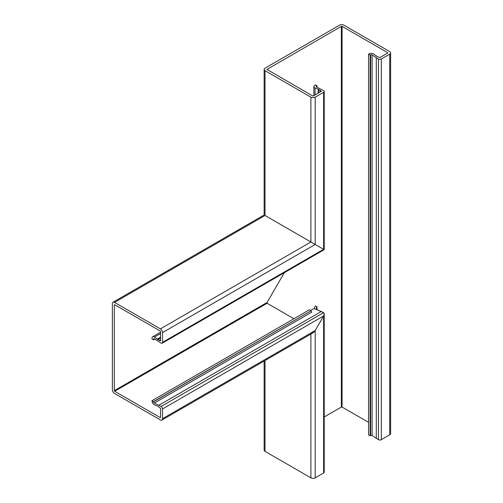 <?xml version="1.0" encoding="UTF-8"?>
<svg xmlns="http://www.w3.org/2000/svg" width="503" height="503" viewBox="0 0 503 503"><rect width="100%" height="100%" fill="white"/><g stroke="black" fill="none" stroke-linecap="round" stroke-linejoin="round"><path stroke-width="0.75" d="M387.662 52.67L387.662 53.079L387.662 52.67L342.078 26.351L341.361 26.351L266.961 69.427L312.69 95.954L313.407 95.954L321.335 91.257L318.82 89.515L315.041 87.956A3.244 1.874 180 0 1 314.834 87.849A3.244 1.874 180 0 1 313.885 86.522A3.244 1.874 180 0 1 314.834 85.196L315.381 84.881A3.244 1.874 180 0 1 315.406 84.869L316.984 85.774A1.012 0.585 0 0 0 316.959 85.793L316.412 86.107A1.012 0.585 0 0 0 316.11 86.522A1.012 0.585 0 0 0 316.412 86.937A1.012 0.585 0 0 0 316.475 86.969L323.624 90.634A2.025 1.169 180 0 1 324.215 91.458A2.025 1.169 180 0 1 323.624 92.288L315.199 97.148A3.043 1.754 180 0 1 310.904 97.148L265.031 70.665A3.043 1.754 180 0 1 264.138 69.427A3.043 1.754 180 0 1 265.031 68.188L339.569 25.15A3.043 1.754 0 0 1 343.87 25.15L389.743 51.633A3.043 1.754 0 0 1 390.63 52.872L390.63 433.573A3.043 1.754 0 0 1 389.743 434.812L381.318 439.679A2.025 1.169 0 0 1 378.451 439.679L372.107 435.548A1.012 0.585 180 0 0 372.05 435.51A1.012 0.585 180 0 0 370.617 435.51L370.126 435.793L370.126 55.097L370.617 54.814A1.012 0.585 180 0 1 372.05 54.814A1.012 0.585 180 0 1 372.107 54.852L376.301 57.738L376.301 438.434M387.662 53.079L379.884 57.568L376.514 56.204L373.817 54.022A3.244 1.874 0 0 0 373.628 53.903A3.244 1.874 0 0 0 369.039 53.903L368.548 54.186L368.548 434.888L370.126 435.793M316.412 307.754L316.412 309.408L323.624 312.64L324.215 313.954L323.624 315.947C324.397 314.4 324.397 313.294 323.624 312.64L314.117 308.515L315.406 305.849L316.984 306.761L316.412 307.754L316.412 309.408M324.215 313.954L324.215 472.16A2.025 1.169 180 0 1 323.624 472.99L315.199 477.85A3.043 1.754 180 0 1 310.904 477.85L265.031 451.367A3.043 1.754 180 0 1 264.138 450.128L264.138 361.047M114.3 304.919L114.659 304.711L114.3 304.919L114.3 390.661L114.659 391.284L160.243 417.597L160.602 417.389L160.602 408.411L157.735 406.179L154.496 404.928A3.244 1.874 60 0 1 154.295 404.827A3.244 1.874 60 0 1 152 400.853L153.578 401.765A1.012 0.585 -120 0 0 154.295 403.004A1.012 0.585 -120 0 0 154.358 403.035L161.105 406.468A2.025 1.169 60 0 1 162.538 408.952L162.538 418.672A3.043 1.754 60 0 1 161.909 420.068L313.048 332.804L315.199 330.534L323.624 315.947L315.199 330.534C313.765 332.703 312.332 333.533 310.904 333.017M267.112 302.441L267.112 303.265L293.915 318.745L267.112 303.265L267.112 302.441L267.112 303.265L267.112 302.441L284.258 272.739L267.112 302.441L114.3 390.661M316.984 309.641L316.984 306.761M376.301 57.738L378.451 58.977A2.025 1.169 0 0 0 381.318 58.977L389.743 54.117A3.043 1.754 0 0 0 390.63 52.872M324.215 416.949L341.361 407.046L342.078 407.046L368.548 422.331M376.464 55.846L376.464 56.16M370.126 55.097L368.548 54.186M323.624 92.288L323.624 249.325L324.215 249.67L315.199 244.464L324.215 249.67L324.215 91.458M154.805 339.097L153.578 339.802L153.578 339.173A1.012 0.585 60 0 1 153.792 338.708A1.012 0.585 60 0 1 154.295 338.758A1.012 0.585 60 0 1 154.358 338.796L161.105 343.153A2.025 1.169 -120 0 0 162.117 343.253A2.025 1.169 -120 0 0 162.538 342.329L162.538 332.602A3.043 1.754 -120 0 0 160.388 328.88L310.904 241.981L315.199 244.464L265.031 215.498C263.874 214.831 263.874 214.831 265.031 215.498L310.904 241.981L310.904 97.148M320.342 90.559L320.342 91.948M318.198 89.484L318.198 93.187M316.984 87.22L316.984 85.774M154.358 403.035L311.86 312.105A1.012 0.585 60 0 1 311.797 312.074A1.012 0.585 60 0 1 311.08 310.829L153.578 401.589M114.659 304.711L160.243 331.031L160.602 331.653L160.501 340.864L157.735 339.556L154.496 337.06A3.244 1.874 -120 0 0 154.295 336.935A3.244 1.874 -120 0 0 152.673 336.777A3.244 1.874 -120 0 0 152 338.261L152 338.896L153.578 339.802M160.388 328.88L114.521 302.397A3.043 1.754 -120 0 0 112.999 302.246A3.043 1.754 -120 0 0 112.37 303.636L112.37 389.712A3.043 1.754 60 0 0 114.521 393.434L160.388 419.917A3.043 1.754 60 0 0 161.909 420.068M114.521 302.397L265.031 215.498C263.874 214.831 263.874 214.831 265.031 215.498L265.031 70.665M159.401 340.355L160.602 339.657M157.395 339.028L160.602 337.18M310.747 310.458L314.117 308.515M152 400.677L309.502 309.741L311.08 310.653M158.954 405.229L321.474 311.395M316.412 86.107L316.412 86.937M315.041 87.956L315.041 95.01M372.107 54.852L372.107 435.548M162.538 408.952L323.624 315.947L323.624 472.99M162.538 418.672L315.199 330.534L315.199 477.85M310.904 334.049L310.904 477.85M265.031 360.532L265.031 451.367M316.959 306.805L316.959 309.628M381.318 58.977L381.318 439.679M378.451 58.977L378.451 439.679M389.743 54.117L389.743 434.812M341.361 26.351L341.361 407.046M267.112 69.219L267.112 69.634M342.078 26.351L342.078 407.046M370.617 54.814L370.617 435.51M315.199 97.148L315.199 244.464L162.538 332.602M321.184 91.049L321.184 91.458M320.254 90.345L320.254 91.999M318.82 89.515L318.82 92.829M318.581 89.465L318.581 92.967M316.959 85.793L316.959 87.208M153.578 401.765L311.08 310.829M162.538 342.329L323.624 249.325M160.243 340.839L160.602 340.632M159.168 340.38L160.602 339.556M157.735 339.556L160.602 337.903M157.571 339.374L160.602 337.62M154.496 337.06L160.602 333.533M153.578 339.173L154.295 338.758M161.105 406.468L323.624 312.64M114.659 391.284L267.112 303.265M160.243 417.597L160.602 417.389M264.138 69.427L264.138 214.982L112.999 302.246M313.885 86.522L313.885 95.677M152.673 336.777L160.602 332.2M162.117 343.253L324.215 249.67"/></g></svg>
